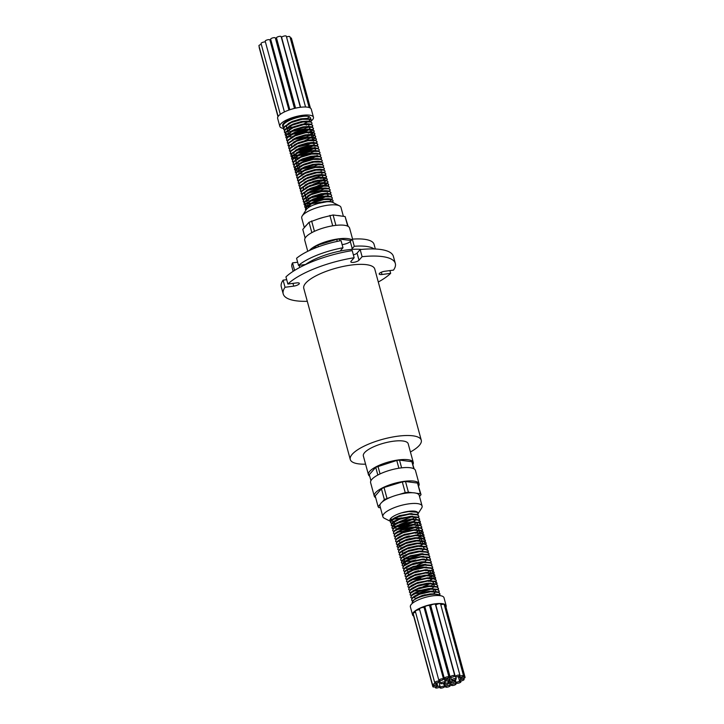 <?xml version="1.0" encoding="UTF-8"?>
<svg xmlns="http://www.w3.org/2000/svg" width="724" height="724" viewBox="0 0 724 724"><rect width="100%" height="100%" fill="white"/><g stroke="black" fill="none" stroke-linecap="round" stroke-linejoin="round"><path stroke-width="1.09" d="M450.771 682.153A2.416 0.724 -15.2 0 1 453.287 681.049A2.416 0.724 -15.2 0 1 455.315 681.23A2.416 0.724 -15.2 0 1 455.188 681.574A2.416 0.724 -15.2 0 1 452.672 682.678A2.416 0.724 -15.2 0 1 450.645 682.497A2.416 0.724 -15.2 0 1 450.771 682.153M432.02 610.386A2.416 0.724 164.8 0 0 431.404 610.839A2.416 0.724 164.8 0 0 431.395 610.848M443.993 684.216A2.416 0.724 -15.2 0 1 446.509 683.103A2.416 0.724 -15.2 0 1 448.536 683.284A2.416 0.724 -15.2 0 1 448.409 683.628A2.416 0.724 -15.2 0 1 445.903 684.741A2.416 0.724 -15.2 0 1 443.866 684.56A2.416 0.724 -15.2 0 1 443.993 684.216M440.726 683.085A2.416 0.724 -15.2 0 1 443.233 681.981A2.416 0.724 -15.2 0 1 445.26 682.162A2.416 0.724 -15.2 0 1 445.133 682.506A2.416 0.724 -15.2 0 1 442.626 683.61A2.416 0.724 -15.2 0 1 440.59 683.429A2.416 0.724 -15.2 0 1 440.726 683.085M445.26 682.162L425.893 610.848A2.416 0.724 164.8 0 0 424.907 610.54M445.477 680.325A2.416 0.724 -15.2 0 1 447.984 679.221A2.416 0.724 -15.2 0 1 450.02 679.402A2.416 0.724 -15.2 0 1 449.885 679.745A2.416 0.724 -15.2 0 1 447.378 680.85A2.416 0.724 -15.2 0 1 445.351 680.669A2.416 0.724 -15.2 0 1 445.477 680.325M450.02 679.402L430.644 608.088A2.416 0.724 164.8 0 0 430.165 607.807M460.527 678.261A2.416 0.724 -15.2 0 1 463.034 677.157A2.416 0.724 -15.2 0 1 465.07 677.338A2.416 0.724 -15.2 0 1 464.935 677.682A2.416 0.724 -15.2 0 1 462.428 678.786A2.416 0.724 -15.2 0 1 460.392 678.605A2.416 0.724 -15.2 0 1 460.527 678.261M465.07 677.338L445.694 606.024A2.416 0.724 164.8 0 0 444.536 605.726M459.577 680.334A2.416 0.724 -15.2 0 1 462.084 679.221A2.416 0.724 -15.2 0 1 464.111 679.402A2.416 0.724 -15.2 0 1 463.984 679.745A2.416 0.724 -15.2 0 1 461.478 680.859A2.416 0.724 -15.2 0 1 459.441 680.678A2.416 0.724 -15.2 0 1 459.577 680.334M456.364 682.669A2.416 0.724 -15.2 0 1 458.88 681.565A2.416 0.724 -15.2 0 1 460.907 681.746A2.416 0.724 -15.2 0 1 460.781 682.089A2.416 0.724 -15.2 0 1 458.265 683.194A2.416 0.724 -15.2 0 1 456.238 683.013A2.416 0.724 -15.2 0 1 456.364 682.669M451.459 684.877A2.416 0.724 -15.2 0 1 453.975 683.773A2.416 0.724 -15.2 0 1 456.002 683.954A2.416 0.724 -15.2 0 1 455.876 684.298A2.416 0.724 -15.2 0 1 453.36 685.402A2.416 0.724 -15.2 0 1 451.333 685.221A2.416 0.724 -15.2 0 1 451.459 684.877M445.703 686.569A2.416 0.724 -15.2 0 1 448.21 685.465A2.416 0.724 -15.2 0 1 450.238 685.646A2.416 0.724 -15.2 0 1 450.111 685.99A2.416 0.724 -15.2 0 1 447.604 687.094A2.416 0.724 -15.2 0 1 445.568 686.913A2.416 0.724 -15.2 0 1 445.703 686.569M440.083 687.456A2.416 0.724 -15.2 0 1 442.599 686.352A2.416 0.724 -15.2 0 1 444.627 686.533A2.416 0.724 -15.2 0 1 444.5 686.877A2.416 0.724 -15.2 0 1 441.984 687.981A2.416 0.724 -15.2 0 1 439.957 687.8A2.416 0.724 -15.2 0 1 440.083 687.456M435.586 687.384A2.416 0.724 -15.2 0 1 438.092 686.28A2.416 0.724 -15.2 0 1 440.129 686.461A2.416 0.724 -15.2 0 1 439.993 686.804A2.416 0.724 -15.2 0 1 437.486 687.909A2.416 0.724 -15.2 0 1 435.459 687.728A2.416 0.724 -15.2 0 1 435.586 687.384M432.979 686.361A2.416 0.724 -15.2 0 1 435.486 685.257A2.416 0.724 -15.2 0 1 437.522 685.438A2.416 0.724 -15.2 0 1 437.387 685.782A2.416 0.724 -15.2 0 1 434.88 686.886A2.416 0.724 -15.2 0 1 432.852 686.705A2.416 0.724 -15.2 0 1 432.979 686.361M413.603 615.047L413.603 615.047A2.416 0.724 164.8 0 0 413.476 615.391L432.852 686.705M432.717 684.569A2.416 0.724 -15.2 0 1 435.224 683.465A2.416 0.724 -15.2 0 1 437.251 683.646A2.416 0.724 -15.2 0 1 437.124 683.99A2.416 0.724 -15.2 0 1 434.617 685.094A2.416 0.724 -15.2 0 1 432.581 684.913A2.416 0.724 -15.2 0 1 432.717 684.569M415.567 612.214A2.416 0.724 164.8 0 0 413.341 613.255A2.416 0.724 164.8 0 0 413.205 613.599L432.581 684.913M434.843 682.316A2.416 0.724 -15.2 0 1 437.35 681.212A2.416 0.724 -15.2 0 1 439.377 681.393A2.416 0.724 -15.2 0 1 439.251 681.736A2.416 0.724 -15.2 0 1 436.744 682.841A2.416 0.724 -15.2 0 1 434.708 682.66A2.416 0.724 -15.2 0 1 434.843 682.316M419.703 609.843A2.416 0.724 164.8 0 0 417.467 610.024A2.416 0.724 164.8 0 0 415.467 611.002A2.416 0.724 164.8 0 0 415.332 611.346L434.708 682.66M438.988 679.999A2.416 0.724 -15.2 0 1 441.495 678.886A2.416 0.724 -15.2 0 1 443.531 679.067A2.416 0.724 -15.2 0 1 443.396 679.411A2.416 0.724 -15.2 0 1 440.889 680.524A2.416 0.724 -15.2 0 1 438.862 680.343A2.416 0.724 -15.2 0 1 438.988 679.999M443.531 679.067L424.155 607.753A2.416 0.724 164.8 0 0 422.128 607.572A2.416 0.724 164.8 0 0 419.612 608.685A2.416 0.724 164.8 0 0 419.486 609.029L438.862 680.343M444.436 677.999A2.416 0.724 -15.2 0 1 446.952 676.895A2.416 0.724 -15.2 0 1 448.98 677.076A2.416 0.724 -15.2 0 1 448.853 677.42A2.416 0.724 -15.2 0 1 446.337 678.524A2.416 0.724 -15.2 0 1 444.31 678.343A2.416 0.724 -15.2 0 1 444.436 677.999M448.98 677.076L429.603 605.762A2.416 0.724 164.8 0 0 427.576 605.581A2.416 0.724 164.8 0 0 425.06 606.685A2.416 0.724 164.8 0 0 424.934 607.029L444.31 678.343M450.256 676.687A2.416 0.724 -15.2 0 1 452.762 675.573A2.416 0.724 -15.2 0 1 454.799 675.754A2.416 0.724 -15.2 0 1 454.663 676.098A2.416 0.724 -15.2 0 1 452.156 677.212A2.416 0.724 -15.2 0 1 450.12 677.031A2.416 0.724 -15.2 0 1 450.256 676.687M454.799 675.754L435.423 604.44A2.416 0.724 164.8 0 0 433.386 604.259A2.416 0.724 164.8 0 0 430.88 605.373A2.416 0.724 164.8 0 0 430.753 605.716L450.12 677.031M455.423 676.27A2.416 0.724 -15.2 0 1 457.939 675.157A2.416 0.724 -15.2 0 1 459.966 675.338A2.416 0.724 -15.2 0 1 459.84 675.682A2.416 0.724 -15.2 0 1 457.324 676.795A2.416 0.724 -15.2 0 1 455.296 676.614A2.416 0.724 -15.2 0 1 455.423 676.27M459.966 675.338L440.59 604.033A2.416 0.724 164.8 0 0 438.563 603.843A2.416 0.724 164.8 0 0 436.047 604.956A2.416 0.724 164.8 0 0 435.92 605.3L455.296 676.614M451.686 679.745A2.416 0.724 -15.2 0 1 454.201 678.641A2.416 0.724 -15.2 0 1 456.229 678.822A2.416 0.724 -15.2 0 1 456.102 679.166A2.416 0.724 -15.2 0 1 453.586 680.27A2.416 0.724 -15.2 0 1 451.559 680.089A2.416 0.724 -15.2 0 1 451.686 679.745M459.061 676.822A2.416 0.724 -15.2 0 1 461.568 675.718A2.416 0.724 -15.2 0 1 463.595 675.899A2.416 0.724 -15.2 0 1 463.469 676.243A2.416 0.724 -15.2 0 1 460.962 677.347A2.416 0.724 -15.2 0 1 458.926 677.166A2.416 0.724 -15.2 0 1 459.061 676.822M463.595 675.899L444.219 604.585A2.416 0.724 164.8 0 0 440.807 604.83M277.12 43.015L277.12 43.015A2.416 0.724 -15.2 0 1 277.744 42.562M270.631 42.707A2.416 0.724 -15.2 0 1 271.618 43.015L289.754 109.776M275.889 39.983A2.416 0.724 -15.2 0 1 276.369 40.254L294.858 108.31M290.261 37.892A2.416 0.724 -15.2 0 1 291.419 38.2L310.415 108.111M259.328 47.223L259.328 47.223A2.416 0.724 -15.2 0 0 259.201 47.567L277.98 116.691M278.134 116.446L258.93 45.775A2.416 0.724 -15.2 0 1 259.065 45.431A2.416 0.724 -15.2 0 1 261.292 44.381M280.297 114.338L261.056 43.521A2.416 0.724 -15.2 0 1 261.192 43.178A2.416 0.724 -15.2 0 1 263.192 42.191A2.416 0.724 -15.2 0 1 265.427 42.019M284.423 111.93L265.21 41.196A2.416 0.724 -15.2 0 1 265.337 40.852A2.416 0.724 -15.2 0 1 267.844 39.748A2.416 0.724 -15.2 0 1 269.88 39.929L288.93 110.057M289.826 109.749L270.658 39.205A2.416 0.724 -15.2 0 1 270.785 38.861A2.416 0.724 -15.2 0 1 273.301 37.757A2.416 0.724 -15.2 0 1 275.328 37.938L294.478 108.401M295.564 108.148L276.478 37.883A2.416 0.724 -15.2 0 1 276.604 37.539A2.416 0.724 -15.2 0 1 279.111 36.435A2.416 0.724 -15.2 0 1 281.147 36.616L300.351 107.297M300.605 107.261L281.645 37.467A2.416 0.724 -15.2 0 1 281.772 37.123A2.416 0.724 -15.2 0 1 284.288 36.019A2.416 0.724 -15.2 0 1 286.315 36.2L305.555 107.007M286.532 36.996A2.416 0.724 -15.2 0 1 289.944 36.761L309.175 107.541M418.68 486.021A23.231 6.95 164.8 0 0 419.087 483.867A23.231 6.95 164.8 0 0 399.603 482.121A23.231 6.95 164.8 0 0 375.484 492.754A23.231 6.95 164.8 0 0 374.245 496.049A23.231 6.95 164.8 0 0 375.684 497.705M419.087 483.867L415.458 470.5A23.231 6.95 164.8 0 0 395.974 468.754A23.231 6.95 164.8 0 0 371.855 479.379A23.231 6.95 164.8 0 0 370.616 482.682L374.245 496.049M390.417 521.343L384.353 518.257A20.326 6.082 -15.2 0 1 382.86 516.683A20.326 6.082 -15.2 0 1 383.946 513.796A20.326 6.082 -15.2 0 1 405.051 504.501A20.326 6.082 -15.2 0 1 422.101 506.022A20.326 6.082 -15.2 0 1 421.612 508.13L418.128 513.569M422.101 506.022L419.187 495.325A20.326 6.082 164.8 0 0 416.255 493.225A20.326 6.082 164.8 0 0 412.58 492.745A20.326 6.082 164.8 0 0 398.87 494.555A20.326 6.082 164.8 0 0 393.277 496.257A20.326 6.082 164.8 0 0 382.191 501.985A20.326 6.082 164.8 0 0 381.041 503.099A20.326 6.082 164.8 0 0 380.281 504.166A20.326 6.082 164.8 0 0 379.955 505.986L382.86 516.683M417.974 513.026A14.516 4.344 164.8 0 0 417.947 512.9A14.516 4.344 164.8 0 0 416.635 511.66A14.516 4.344 164.8 0 0 401.449 512.9A14.516 4.344 164.8 0 0 390.698 518.447A14.516 4.344 164.8 0 0 389.919 520.511A14.516 4.344 164.8 0 0 390.435 521.28M438.88 595.526L439.875 595.617M440.382 595.68L439.197 594.676L433.857 593.834L420.291 596.476L412.979 600.458L412.155 602.341L412.517 603.228M439.314 595.119C434.653 592.35 416.626 596.703 413.096 600.902L412.273 602.784M439.83 595.065L439.939 593.834L438.59 592.449L430.518 591.77L419.685 594.241L412.372 598.232L411.549 600.115L412.481 601.056M439.577 594.884L439.857 593.617M439.939 593.834L438.463 591.997L430.4 591.318L419.558 593.798L414.725 595.97L412.246 597.78L411.549 600.115M439.097 592.386L439.206 591.155L437.857 589.77L429.794 589.092L418.952 591.571L411.639 595.553L410.825 597.436L411.757 598.377M438.853 592.214L439.133 590.938M439.206 591.155L437.739 589.327L429.676 588.648L418.834 591.128L414.001 593.3L411.522 595.11L410.825 597.436M438.373 589.716L438.482 588.485L437.133 587.101L429.07 586.422L418.228 588.893L410.915 592.884L410.092 594.766L411.033 595.707M438.129 589.535L438.409 588.268M438.482 588.485L437.015 586.648L428.943 585.969L418.11 588.449L413.277 590.621L410.798 592.431L410.092 594.766M437.649 587.037L437.758 585.807L436.409 584.422L428.337 583.743L417.504 586.223L410.191 590.205L409.368 592.087L410.3 593.028M437.758 585.807L436.282 583.978L428.219 583.3L417.377 585.779L412.553 587.951L410.065 589.761L409.368 592.087M436.916 584.368L437.034 583.137L435.685 581.752L427.613 581.073L416.78 583.544L409.467 587.535L408.644 589.417L409.576 590.359M436.672 584.187L436.952 582.92M437.034 583.137L435.558 581.3L427.495 580.621L416.653 583.101L411.82 585.273L409.341 587.092L408.644 589.417M435.577 582.702L436.065 581.96M436.192 581.689L436.301 580.458L434.952 579.073L426.889 578.395L416.047 580.874L408.734 584.856L407.911 586.739L408.852 587.68M436.301 580.458L434.834 578.63L426.762 577.951L415.929 580.431L411.096 582.603L408.617 584.413L407.911 586.739M435.468 579.019L435.577 577.788L434.228 576.404L426.164 575.725L415.323 578.195L408.01 582.187L407.187 584.069L408.119 585.01M434.735 579.589L435.061 579.128M435.224 578.847L435.495 577.571M435.577 577.788L434.11 575.951L426.038 575.272L415.205 577.752L410.372 579.924L407.893 581.743L407.187 584.069M433.395 578.141L434.617 576.612M434.744 576.34L434.853 575.109L433.504 573.725L425.431 573.046L414.599 575.526L407.286 579.508L406.463 581.39L407.395 582.331M434.002 576.91L434.337 576.449M434.491 576.168L434.771 574.892M434.853 575.109L433.377 573.281L425.314 572.603L414.472 575.082L409.639 577.254L407.159 579.064L406.463 581.39M432.671 575.471L433.893 573.942M434.011 573.67L434.119 572.44L432.771 571.055L424.707 570.376L413.866 572.847L406.553 576.838L405.739 578.72L406.671 579.662M433.278 574.241L433.604 573.779M433.767 573.499L434.047 572.222M434.119 572.44L432.653 570.602L424.59 569.924L413.748 572.403L408.915 574.575L406.436 576.394L405.739 578.72M431.947 572.793L433.16 571.263M433.287 570.992L433.395 569.77L432.047 568.376L423.983 567.697L413.142 570.177L405.829 574.159L405.006 576.042L405.947 576.983M433.043 570.82L433.323 569.544M433.395 569.77L431.929 567.933L423.857 567.254L413.024 569.734L408.191 571.906L405.712 573.716L405.006 576.042M431.947 569.336L432.436 568.593M432.563 568.322L432.671 567.091L431.323 565.706L423.25 565.028L412.418 567.498L405.105 571.489L404.282 573.372L405.214 574.313M432.671 567.091L431.196 565.254L423.133 564.575L412.291 567.055L407.467 569.227L404.988 571.046L404.282 573.372M431.83 565.643L431.947 564.421L430.599 563.028L422.526 562.349L411.694 564.829L404.381 568.811L403.558 570.693L404.49 571.634M431.947 564.421L430.472 562.584L422.409 561.905L411.567 564.385L406.734 566.557L404.254 568.367L403.558 570.693M431.106 562.973L431.214 561.743L429.866 560.358L421.802 559.679L410.961 562.15L403.648 566.141L402.825 568.023L403.766 568.964M431.214 561.743L429.748 559.905L421.676 559.227L410.843 561.706L406.01 563.878L403.53 565.697L402.825 568.023M430.382 560.295L430.49 559.073L429.142 557.679L421.078 557L410.237 559.48L402.924 563.462L402.101 565.344L403.033 566.286M430.49 559.073L429.024 557.236L420.952 556.557L410.119 559.037L405.286 561.209L402.806 563.019L402.101 565.344M429.658 557.625L429.766 556.394L428.418 555.009L420.345 554.331L409.512 556.801L402.2 560.792L401.377 562.675L402.309 563.616M429.766 556.394L428.291 554.557L420.228 553.878L409.386 556.358L404.553 558.53L402.073 560.349L401.377 562.675M428.925 554.946L429.033 553.724L427.685 552.331L419.621 551.652L408.779 554.131L401.467 558.114L400.653 559.996L401.585 560.937M429.033 553.724L427.567 551.887L419.504 551.208L408.662 553.688L403.829 555.86L401.349 557.67L400.653 559.996M428.201 552.276L428.309 551.045L426.961 549.661L418.897 548.982L408.055 551.453L400.743 555.444L399.919 557.326L400.861 558.267M427.468 552.846L427.793 552.385M427.956 552.104L428.237 550.828M428.309 551.045L426.843 549.208L418.771 548.53L407.938 551.009L403.105 553.181L400.625 555L399.919 557.326M427.477 549.597L427.585 548.376L426.237 546.982L418.164 546.303L407.331 548.783L400.019 552.765L399.196 554.647L400.128 555.589M426.735 550.168L427.07 549.706M427.232 549.426L427.504 548.149M427.585 548.376L426.11 546.539L418.047 545.86L407.205 548.34L402.381 550.511L399.901 552.322L399.196 554.647M426.744 546.928L426.861 545.697L425.513 544.312L417.44 543.634L406.607 546.104L399.295 550.095L398.472 551.978L399.404 552.919M426.861 545.697L425.386 543.86L417.323 543.181L406.481 545.661L401.648 547.833L399.168 549.652L398.472 551.978M426.02 544.249L426.128 543.027L424.78 541.633L416.716 540.955L405.874 543.434L398.562 547.416L397.738 549.299L398.68 550.24M425.287 544.819L425.612 544.358M425.775 544.077L426.056 542.801M426.128 543.027L424.662 541.19L416.59 540.511L405.757 542.991L400.924 545.163L398.444 546.973L397.738 549.299M423.947 543.38L425.169 541.851M425.296 541.579L425.404 540.348L424.056 538.964L415.992 538.285L405.15 540.756L397.838 544.747L397.014 546.629L397.947 547.57M424.563 542.149L424.888 541.688M425.051 541.407L425.332 540.131M425.404 540.348L423.938 538.511L415.866 537.832L405.033 540.312L400.2 542.484L397.72 544.303L397.014 546.629M423.956 539.914L424.445 539.172M424.572 538.9L424.68 537.679L423.332 536.285L415.259 535.606L404.426 538.086L397.114 542.068L396.29 543.95L397.223 544.891M423.83 539.471L424.164 539.009M424.318 538.728L424.599 537.452M424.68 537.679L423.205 535.841L415.142 535.163L404.3 537.642L399.467 539.814L396.987 541.624L396.29 543.95M423.223 537.244L423.721 536.502M423.839 536.231L423.947 535L422.599 533.615L414.535 532.936L403.693 535.407L396.381 539.398L395.566 541.281L396.499 542.222M423.106 536.801L423.431 536.339M423.594 536.059L423.875 534.783M423.947 535L422.481 533.163L414.418 532.484L403.576 534.964L398.743 537.136L396.263 538.955L395.566 541.281M421.775 535.353L422.988 533.823M423.115 533.552L423.223 532.33L421.875 530.936L413.811 530.258L402.969 532.737L395.657 536.719L394.833 538.602L395.775 539.543M422.382 534.122L422.707 533.66M422.87 533.38L423.151 532.104M423.223 532.33L421.757 530.493L413.685 529.814L402.852 532.294L398.019 534.466L395.539 536.276L394.833 538.602M421.775 531.896L422.264 531.154M422.391 530.882L422.499 529.651L421.151 528.267L413.078 527.588L402.245 530.059L394.933 534.05L394.109 535.932L395.042 536.873M420.544 532.574L421.983 530.991M422.146 530.71L422.418 529.434M422.499 529.651L421.024 527.814L412.961 527.144L402.128 529.615L397.295 531.787L394.815 533.606L394.109 535.932M421.658 528.203L421.775 526.981L420.427 525.588L412.354 524.909L401.521 527.389L394.209 531.371L393.385 533.253L394.318 534.194M421.775 526.981L420.3 525.144L412.237 524.466L401.395 526.945L396.562 529.117L394.082 530.927L393.385 533.253M420.934 525.534L421.042 524.303L419.694 522.918L411.63 522.239L400.788 524.719L393.476 528.701L392.652 530.583L393.594 531.525M421.042 524.303L419.576 522.466L411.503 521.796L400.671 524.266L395.838 526.439L393.358 528.258L392.652 530.583M419.594 523.868L420.083 523.126M420.21 522.855L420.318 521.633L418.97 520.239L410.906 519.561L400.064 522.04L392.752 526.022L391.928 527.905L392.861 528.846M419.477 523.425L419.802 522.963M419.965 522.683L420.246 521.407M420.318 521.633L418.852 519.796L410.779 519.117L399.947 521.597L395.114 523.769L392.634 525.579L391.928 527.905M418.87 521.199L419.359 520.456M419.486 520.185L419.594 518.954L418.246 517.569L410.173 516.891L399.34 519.37L392.028 523.352L391.204 525.235L392.137 526.176M419.594 518.954L418.119 517.117L410.056 516.447L399.214 518.918L394.381 521.09L391.901 522.909L391.204 525.235M418.753 517.506L418.861 516.284L417.513 514.891L409.449 514.212L398.607 516.692L391.295 520.674L390.48 522.556L391.413 523.497M418.861 516.284L417.395 514.447L409.332 513.769L398.49 516.248L393.657 518.42L391.177 520.23L390.48 522.556M418.029 514.836L418.137 513.606L416.789 512.221L408.725 511.542L401.449 512.9M418.137 513.606L416.635 511.66M415.187 593.562L418.517 593.182L431.413 588.965M430.21 580.422L432.527 578.883M429.395 577.797L431.803 576.214M428.753 575.073L431.079 573.535M405.702 578.485L406.897 579.363M411.694 579.725L414.762 579.363L426.599 575.68M427.712 575.128L430.137 573.679M408.644 569.498L411.983 569.109L424.137 565.354M402.662 563.761L405.503 564.186M401.34 562.439L402.535 563.317M405.205 563.734L406.264 563.734M401.929 561.082L404.77 561.507M404.933 558.828L409.078 558.412L421.974 554.204M399.159 554.421L400.354 555.29M403.024 555.706L404.092 555.715M420.762 545.652L423.078 544.122M396.978 546.394L398.182 547.272M400.843 547.688L401.901 547.688M397.576 545.036L400.417 545.462M418.49 537.679L420.906 536.095M400.444 539.289L405.214 537.045L416.816 535.036L420.11 532.936M416.083 532.339L418.517 530.891M398.472 532.059L401.811 531.669L414.707 527.461M397.748 529.38L401.078 529L413.983 524.791M391.892 527.678L393.096 528.547M397.892 528.918L412.798 524.873M413.902 524.321L416.336 522.873M392.489 526.321L395.331 526.746M396.218 526.737L400.354 526.321L413.25 522.113M391.168 525L392.363 525.877M392.779 526.004L396.091 526.294M397.168 526.248L412.074 522.194M413.178 521.642L415.612 520.194M391.756 523.642L394.598 524.067M390.444 522.33L391.639 523.199M394.308 523.615L395.367 523.624M396.444 523.57L411.341 519.524M396.082 523.244L400.852 520.999L412.454 518.99L414.879 517.524M445.993 607.128A17.421 5.213 164.8 0 0 446.174 605.735A17.421 5.213 164.8 0 0 431.567 604.422A17.421 5.213 164.8 0 0 413.476 612.395A17.421 5.213 164.8 0 0 412.544 614.866A17.421 5.213 164.8 0 0 413.676 616.133M446.174 605.735L444.002 597.707A17.421 5.213 164.8 0 0 429.386 596.404A17.421 5.213 164.8 0 0 411.295 604.377A17.421 5.213 164.8 0 0 410.372 606.848L412.544 614.866M351.801 239.771A23.231 6.95 164.8 0 0 330.533 240.386A23.231 6.95 164.8 0 0 309.61 250.287A23.231 6.95 164.8 0 0 309.419 250.504M352.588 239.128L349.574 228.033A23.231 6.95 164.8 0 0 330.099 226.286A23.231 6.95 164.8 0 0 305.971 236.92A23.231 6.95 164.8 0 0 304.741 240.214L307.754 251.309M343.384 216.313L340.968 207.399A20.326 6.082 164.8 0 0 339.475 205.833A20.326 6.082 164.8 0 0 320.786 206.593A20.326 6.082 164.8 0 0 302.813 215.173A20.326 6.082 164.8 0 0 302.216 215.951A20.326 6.082 164.8 0 0 301.727 218.06L304.333 227.644M348.144 226.386L345.104 216.539L340.932 215.996A20.326 6.082 164.8 0 0 337.257 215.517L333.085 214.974L323.547 217.327A20.326 6.082 164.8 0 0 317.963 219.028L309.03 222.286L306.867 224.757A20.326 6.082 164.8 0 0 305.718 225.87A20.326 6.082 164.8 0 0 304.958 226.938L302.786 229.408L305.139 238.069M339.475 205.833L332.841 202.458A14.516 4.344 164.8 0 0 332.597 202.34A14.516 4.344 164.8 0 0 317.411 203.58A14.516 4.344 164.8 0 0 306.65 209.127A14.516 4.344 164.8 0 0 306.234 209.689L302.216 215.951M333.538 202.81L332.597 202.34M333.719 202.901L332.443 201.788L328.995 201.353L317.411 203.58M332.778 201.924L333.103 200.638L331.845 199.553L323.954 199.543L313.302 202.693L306.171 207.345L305.447 209.589L305.836 210.295M333.103 200.638L331.719 199.109L328.271 198.675L323.836 199.1L313.175 202.249L306.044 206.901L305.447 209.589M332.054 199.245L332.379 197.96L331.112 196.883L323.23 196.874L312.569 200.014L305.447 204.675L304.723 206.91L305.438 207.915M332.379 197.96L330.995 196.439L327.538 196.005L323.112 196.43L312.451 199.571L305.32 204.222L304.723 206.91M331.321 196.575L331.655 195.29L330.388 194.204L322.506 194.195L311.845 197.344L304.714 201.996L303.989 204.24L304.704 205.245M331.655 195.29L330.271 193.761L326.814 193.326L322.379 193.751L311.727 196.901L304.596 201.553L303.989 204.24M330.596 193.896L330.931 192.611L329.664 191.534L321.773 191.525L311.121 194.666L303.989 199.326L303.266 201.562L303.98 202.566M330.253 193.751L330.841 192.394M330.931 192.611L329.538 191.091L326.09 190.656L321.655 191.082L311.003 194.222L303.872 198.874L303.266 201.562M329.873 191.227L330.198 189.941L328.931 188.855L321.049 188.846L310.397 191.996L303.266 196.647L302.542 198.892L303.256 199.896M329.52 191.082L330.117 189.724M330.198 189.941L328.814 188.412L325.366 187.978L320.931 188.403L310.27 191.552L303.139 196.204L302.542 198.892M329.149 188.548L329.474 187.263L328.207 186.186L320.325 186.177L309.664 189.317L302.532 193.978L301.808 196.213L302.523 197.218M329.474 187.263L328.09 185.742L324.633 185.308L320.198 185.733L309.546 188.874L302.415 193.525L301.808 196.213M328.415 185.878L328.75 184.593L327.483 183.507L319.592 183.498L308.94 186.647L301.808 191.299L301.084 193.543L301.799 194.548M328.072 185.733L328.66 184.376M328.75 184.593L327.357 183.063L323.909 182.629L319.474 183.054L308.822 186.204L301.691 190.855L301.084 193.543M325.23 185.308L327.465 183.507M327.691 183.199L328.017 181.914L326.759 180.837L318.868 180.828L308.216 183.968L301.084 188.629L300.36 190.865L301.075 191.869M327.348 183.054L327.936 181.706M328.017 181.914L326.633 180.394L323.185 179.959L318.75 180.385L308.089 183.525L300.958 188.177L300.36 190.865M326.967 180.529L327.293 179.244L326.026 178.158L318.144 178.149L307.483 181.299L300.36 185.95L299.636 188.195L300.351 189.199M326.614 180.385L327.212 179.027M327.293 179.244L325.909 177.715L322.452 177.28L318.026 177.706L307.365 180.855L300.234 185.507L299.636 188.195M323.773 179.959L326.008 178.158M326.234 177.851L326.569 176.565L325.302 175.489L317.42 175.48L306.759 178.62L299.627 183.281L298.903 185.516L299.618 186.52M325.891 177.706L326.479 176.357M326.569 176.565L325.185 175.045L321.728 174.611L317.293 175.036L306.641 178.176L299.51 182.828L298.903 185.516M325.51 175.181L325.845 173.896L324.578 172.81L316.687 172.801L306.035 175.95L298.903 180.602L298.179 182.846L298.894 183.851M325.167 175.036L325.755 173.679M325.845 173.896L324.452 172.366L321.003 171.932L316.569 172.357L305.917 175.507L298.786 180.158L298.179 182.846M324.786 172.502L325.112 171.217L323.845 170.14L315.963 170.131L305.311 173.271L298.179 177.932L297.455 180.176L298.17 181.172M325.112 171.217L323.728 169.697L320.279 169.262L315.845 169.688L305.184 172.828L298.053 177.48L297.455 180.176M324.062 169.832L324.388 168.547L323.121 167.461L315.239 167.452L304.578 170.602L297.446 175.253L296.722 177.498L297.437 178.502M324.388 168.547L323.004 167.018L319.546 166.583L315.112 167.009L304.46 170.158L297.329 174.81L296.722 177.498M323.329 167.154L323.664 165.868L322.397 164.791L314.506 164.782L303.854 167.923L296.722 172.583L295.998 174.828L296.713 175.823M323.664 165.868L322.271 164.348L318.822 163.914L314.388 164.339L303.736 167.479L296.605 172.131L295.998 174.828M322.605 164.484L322.931 163.199L321.673 162.113L313.782 162.104L303.13 165.253L295.998 169.905L295.274 172.149L295.989 173.154M322.931 163.199L321.547 161.669L318.098 161.235L313.664 161.66L303.003 164.81L295.872 169.461L295.274 172.149M321.881 161.805L322.207 160.52L320.94 159.443L313.058 159.434L302.397 162.583L295.274 167.235L294.55 169.479L295.265 170.475M322.207 160.52L320.822 158.999L317.374 158.565L312.94 158.99L302.279 162.131L295.148 166.782L294.55 169.479M321.148 159.135L321.483 157.85L320.216 156.764L312.334 156.755L301.673 159.904L294.541 164.556L293.817 166.801L294.532 167.805M320.804 158.99L321.393 157.633M321.483 157.85L320.099 156.321L316.641 155.886L312.207 156.312L301.555 159.461L294.424 164.113L293.817 166.801M320.424 156.456L320.759 155.171L319.492 154.094L311.601 154.085L300.949 157.235L293.817 161.886L293.093 164.131L293.808 165.126M320.759 155.171L319.365 153.651L315.917 153.217L311.483 153.642L300.831 156.782L293.7 161.434L293.093 164.131M319.7 153.787L320.026 152.502L318.759 151.416L310.877 151.407L300.225 154.556L293.093 159.208L292.369 161.452L293.084 162.457M320.026 152.502L318.641 150.972L315.193 150.538L310.759 150.963L300.098 154.112L292.967 158.764L292.369 161.452M318.976 151.108L319.302 149.823L318.035 148.746L310.153 148.737L299.492 151.886L292.36 156.538L291.636 158.782L292.351 159.778M319.302 149.823L317.917 148.302L314.46 147.868L310.026 148.293L299.374 151.434L292.243 156.094L291.636 158.782M318.243 148.438L318.578 147.153L317.311 146.067L309.429 146.058L298.768 149.207L291.636 153.859L290.912 156.103L291.627 157.108M318.578 147.153L317.184 145.624L313.736 145.189L309.302 145.615L298.65 148.764L291.519 153.416L290.912 156.103M317.519 145.759L317.845 144.474L316.587 143.397L308.696 143.388L298.044 146.538L290.912 151.189L290.188 153.434L290.903 154.429M317.175 145.615L317.764 144.266M317.845 144.474L316.46 142.954L313.012 142.519L308.578 142.945L297.917 146.085L290.786 150.746L290.188 153.434M316.795 143.09L317.121 141.804L315.854 140.718L307.971 140.709L297.311 143.859L290.188 148.511L289.464 150.755L290.179 151.759M316.442 142.945L317.04 141.587M317.121 141.804L315.736 140.275L312.288 139.841L307.854 140.266L297.193 143.415L290.062 148.067L289.464 150.755M316.062 140.411L316.397 139.126L315.13 138.049L307.248 138.04L296.587 141.189L289.455 145.841L288.731 148.085L289.446 149.081M315.718 140.266L316.307 138.918M316.397 139.126L315.012 137.605L311.555 137.171L307.121 137.596L296.469 140.737L289.338 145.397L288.731 148.085M312.877 139.85L315.112 138.04M315.338 137.741L315.673 136.456L314.406 135.37L306.514 135.361L295.863 138.51L288.731 143.162L288.007 145.406L288.722 146.411M314.994 137.596L315.583 136.239M315.673 136.456L314.279 134.926L310.831 134.492L306.397 134.917L295.745 138.067L288.614 142.719L288.007 145.406M312.153 137.171L314.388 135.37M314.614 135.071L314.94 133.777L313.673 132.7L305.79 132.691L295.139 135.84L288.007 140.492L287.283 142.737L287.998 143.732M314.261 134.917L314.859 133.569M314.94 133.777L313.555 132.257L310.107 131.822L305.673 132.248L295.012 135.388L287.881 140.049L287.283 142.737M313.89 132.392L314.216 131.107L312.949 130.021L305.066 130.012L294.406 133.162L287.274 137.813L286.55 140.058L287.265 141.062M313.537 132.248L314.135 130.89M314.216 131.107L312.831 129.578L309.374 129.143L304.94 129.569L294.288 132.718L287.156 137.37L286.55 140.058M310.696 131.822L312.931 130.021M313.157 129.723L313.492 128.429L312.225 127.352L304.342 127.343L293.682 130.492L286.55 135.144L285.826 137.388L286.541 138.384M312.813 129.569L313.401 128.22M313.492 128.429L312.107 126.908L308.65 126.474L304.216 126.899L293.564 130.039L286.433 134.7L285.826 137.388M312.433 127.044L312.759 125.759L311.501 124.673L303.609 124.664L292.958 127.813L285.826 132.465L285.102 134.709L285.817 135.714M312.089 126.899L312.678 125.542M312.759 125.759L311.374 124.229L307.926 123.795L303.492 124.22L292.831 127.37L285.699 132.021L285.102 134.709M311.709 124.374L312.035 123.089L310.768 122.003L302.885 121.994L292.234 125.143L285.102 129.795L284.378 132.04L285.093 133.035M312.035 123.089L310.65 121.56L307.202 121.125L302.768 121.551L292.107 124.691L284.975 129.352L284.378 132.04M310.976 121.695L311.311 120.41L310.044 119.324L302.161 119.315L291.501 122.465L284.369 127.116L283.645 129.361L284.36 130.365M311.311 120.41L310.967 119.161L306.469 118.446L302.035 118.872L291.383 122.021L284.251 126.673L283.645 129.361M305.401 209.363L305.971 210.087M305.682 208.087L307.085 208.684M304.677 206.684L305.555 207.643M305.845 207.806L307.447 208.358M304.949 205.417L306.777 206.114M307.275 206.222L310.297 206.467M329.592 201.353L331.556 199.842M303.944 204.014L304.831 204.964M305.112 205.127L307.157 205.77M307.709 205.86L311.184 206.005M304.225 202.738L306.053 203.444M306.551 203.544L309.944 203.788M303.22 201.335L304.107 202.295M308.062 203.299L310.886 203.308M302.496 198.666L303.383 199.616M311.392 200.557L322.669 198.032L326.298 196.503M327.248 196.005L328.162 195.471M301.772 195.987L302.65 196.946M310.668 197.878L321.945 195.362L325.574 193.833M326.524 193.335L327.429 192.792M308.153 193.055L320.614 190.457L324.47 188.81M307.428 190.385L319.89 187.787L324.461 185.76M299.591 187.969L300.469 188.919M308.487 189.86L319.764 187.335L323.393 185.806M324.343 185.308L327.058 183.371M323.61 182.638L326.325 180.701M295.229 171.923L296.116 172.882M300.071 173.878L302.894 173.896M294.505 169.244L295.383 170.203M295.673 170.366L297.709 171.009M298.27 171.099L302.17 171.226M294.777 167.977L296.605 168.674M297.102 168.782L300.605 169.027M301.609 168.991L314.071 166.393L317.936 164.737M300.288 160.981L311.89 158.366L315.755 156.719M291.6 158.547L292.478 159.506M300.496 160.438L311.773 157.923L315.402 156.393M316.352 155.895L317.257 155.352M291.872 157.28L293.7 157.977M294.822 158.176L297.591 158.33M290.867 155.877L291.754 156.837M292.034 156.99L294.08 157.633M294.632 157.723L298.532 157.85M291.148 154.601L292.976 155.307M294.098 155.506L296.867 155.651M297.98 155.624L310.442 153.017L314.307 151.37M290.143 153.198L291.03 154.158M294.985 155.162L297.808 155.18M297.256 152.945L309.718 150.348L313.573 148.692M289.419 150.529L290.297 151.488M298.315 152.42L309.591 149.895L313.221 148.366M314.171 147.868L315.076 147.334M296.523 150.275L308.985 147.669L312.849 146.022M288.686 147.85L289.573 148.809M297.582 149.741L308.867 147.225L312.487 145.696M313.447 145.198L314.352 144.655M287.962 145.18L288.849 146.139M296.858 147.072L308.143 144.547L311.763 143.017M312.723 142.519L313.628 141.985M293.618 139.578L306.08 136.972L309.944 135.325M311.42 134.501L313.392 132.99M310.533 134.501L313.248 132.564M286.061 135.886L287.89 136.583M289.012 136.782L291.781 136.936M285.337 133.207L287.156 133.913M288.288 134.112L291.166 134.257M292.17 134.23L304.632 131.623L308.487 129.976M284.333 131.804L285.211 132.763M293.229 133.696L304.505 131.18L308.134 129.65M309.085 129.153L309.99 128.61M291.437 131.551L303.899 128.953L307.763 127.297M310.65 117.976L310.578 118.935L310.659 118.003L309.347 116.763A14.516 4.344 164.8 0 0 307.329 116.265C300.985 115.523 286.623 120.238 283.645 124.447L282.921 126.691L283.636 127.686M307.329 116.265A14.516 4.344 164.8 0 0 283.401 123.551A14.516 4.344 164.8 0 0 282.632 125.614L282.921 126.691M287.817 127.469A14.516 4.344 164.8 0 0 294.107 126.845M303.618 123.985A14.516 4.344 164.8 0 0 308.107 121.587M308.677 121.17A14.516 4.344 164.8 0 0 309.881 120.066M311.338 120.836A17.421 5.213 164.8 0 0 312.533 119.713A17.421 5.213 164.8 0 0 313.456 117.243L311.275 109.215A17.421 5.213 164.8 0 0 296.668 107.912A17.421 5.213 164.8 0 0 278.577 115.876A17.421 5.213 164.8 0 0 277.645 118.356L279.826 126.374A17.421 5.213 164.8 0 0 283.473 128.41M313.456 117.243A17.421 5.213 164.8 0 0 298.849 115.93A17.421 5.213 164.8 0 0 280.758 123.904A17.421 5.213 164.8 0 0 279.826 126.374M378.29 282.025A58.083 17.367 164.8 0 0 390.661 273.346L381.982 274.496A4.353 1.303 -15.2 0 1 379.195 274.016A4.353 1.303 -15.2 0 1 379.43 273.401A4.353 1.303 -15.2 0 1 384.815 271.265L393.494 270.115A58.083 17.367 164.8 0 0 395.322 263.464A58.083 17.367 164.8 0 0 362.1 256.694L359.004 260.224A4.353 1.303 -15.2 0 1 354.479 262.215A4.353 1.303 -15.2 0 1 350.823 261.889A4.353 1.303 -15.2 0 1 351.059 261.264L354.154 257.735A58.083 17.367 164.8 0 0 287.881 284.043L285.944 276.912A58.083 17.367 164.8 0 1 352.217 250.604L354.154 257.735M412.952 464.473A23.231 6.95 164.8 0 0 413.277 462.473A23.231 6.95 164.8 0 0 393.793 460.726A23.231 6.95 164.8 0 0 369.674 471.36A23.231 6.95 164.8 0 0 368.435 474.654A23.231 6.95 164.8 0 0 369.72 476.22M413.277 462.473L408.191 443.758A23.231 6.95 164.8 0 0 388.707 442.011A23.231 6.95 164.8 0 0 364.588 452.636A23.231 6.95 164.8 0 0 363.348 455.939L368.435 474.654M410.427 451.984A36.788 10.996 164.8 0 0 419.305 445.423A36.788 10.996 164.8 0 0 421.268 440.201A36.788 10.996 164.8 0 0 390.417 437.441A36.788 10.996 164.8 0 0 352.226 454.265A36.788 10.996 164.8 0 0 350.271 459.496A36.788 10.996 164.8 0 0 365.584 464.165M421.268 440.201L374.77 269.047A36.788 10.996 164.8 0 0 343.918 266.287A36.788 10.996 164.8 0 0 305.727 283.12A36.788 10.996 164.8 0 0 303.772 288.342L350.271 459.496M361.52 249.427A36.788 10.996 164.8 0 0 305.257 264.713M414.164 468.935L411.893 461.704L399.503 460.093L396.77 460.455L375.729 467.324L369.294 474.654L370.932 480.682M297.636 262.215L292.532 262.884A42.589 12.733 164.8 0 0 291.872 266.685L293.13 271.337M340.588 250.975A6.199 1.855 -15.2 0 1 340.923 250.115L342.986 247.762L341.049 240.63A42.589 12.733 164.8 0 0 296.568 258.287L298.505 265.418L304.27 264.658A6.199 1.855 -15.2 0 1 305.483 264.55M375.34 249.002L374.073 244.35A42.589 12.733 164.8 0 0 352.344 239.146L350.28 241.49A6.199 1.855 -15.2 0 1 342.117 244.594M390.661 273.346L389.91 270.595M287.881 284.043L296.559 282.903A4.353 1.303 -15.2 0 1 299.338 283.374A4.353 1.303 -15.2 0 1 293.718 286.134L285.039 287.274L283.102 280.143A58.083 17.367 164.8 0 0 281.283 286.794L283.22 293.926A58.083 17.367 164.8 0 0 307.293 301.311M285.039 287.274A58.083 17.367 164.8 0 0 283.22 293.926M295.455 269.88L294.469 270.016A42.589 12.733 164.8 0 0 294.143 270.695M294.469 270.016L292.532 262.884M342.986 247.762A42.589 12.733 164.8 0 0 298.505 265.418M374.145 248.956A42.589 12.733 164.8 0 0 354.28 246.278L352.226 248.622A6.199 1.855 -15.2 0 1 351.185 249.454M354.28 246.278L352.344 239.146M286.686 279.672L283.102 280.143M395.322 263.464L393.376 256.341A58.083 17.367 164.8 0 0 360.163 249.563L357.068 253.092A4.353 1.303 -15.2 0 1 353.384 254.884M362.1 256.694L360.163 249.563M351.122 240.54L339.438 239.02L336.705 239.382L317.881 245.11L315.664 246.251L313.519 248.703M339.936 240.839L339.438 239.02M337.248 241.382L336.705 239.382M318.343 246.812L317.881 245.11M316.053 247.68L315.664 246.251M309.32 116.655L307.067 118.781M306.469 118.446L300.786 118.845L292.288 121.424L288.17 123.614M286.785 124.999L286.577 127.822M287.129 128.175L289.853 128.827M306.297 125.089L307.555 124.257M307.202 121.125L301.51 121.514L293.012 124.094L289.826 125.777M287.509 127.677L287.301 130.492M287.853 130.854L290.577 131.506M307.021 127.759L308.279 126.926M308.813 126.474L308.813 124.247M307.926 123.795L302.234 124.193L293.745 126.772L289.627 128.963M288.233 130.347L288.025 133.171M288.577 133.524L291.301 134.175M292.125 134.248L299.673 133.388M302.759 132.546L307.745 130.438M309.537 129.143L309.537 126.926M308.65 126.474L302.967 126.863L294.469 129.442L290.351 131.632M288.966 133.026L288.758 135.84M308.469 133.107L309.736 132.275M310.261 131.822L310.261 129.596M308.279 129.189L303.691 129.542L295.193 132.121L291.075 134.311M310.913 134.8L310.46 134.954M310.994 134.492L310.994 132.275M310.107 131.822L304.415 132.211L295.926 134.791L291.799 136.981M294.342 142.257L295.202 142.266M304.94 140.565L311.184 137.623M311.718 137.171L311.718 134.945M309.727 134.537L305.139 134.89L296.65 137.47L292.532 139.66M295.066 144.927L295.926 144.936M312.442 139.841L312.442 137.623M310.46 137.207L305.872 137.56L297.374 140.139L293.256 142.329M291.872 143.714L291.663 146.538M295.79 147.606L296.65 147.615M311.184 139.886L306.596 140.239L298.098 142.818L293.98 145.008M297.383 150.284L308.08 148.266L312.107 146.483M313.899 145.189L313.899 142.972M311.908 142.556L307.32 142.909L298.831 145.488L295.636 147.171M298.107 152.963L304.759 152.103M312.632 145.234L308.053 145.587L299.555 148.167L296.369 149.85M294.053 151.741L293.844 154.565M294.397 154.918L297.121 155.57M298.831 155.633L308.569 153.94M315.347 150.538L315.347 148.32M313.365 147.904L308.777 148.257L300.279 150.836L297.093 152.52M294.777 154.411L294.568 157.235M314.089 150.583L309.501 150.936L301.012 153.515L297.817 155.198M295.501 157.09L295.292 159.913M315.917 153.217L310.225 153.606L301.736 156.185L297.618 158.375M296.234 159.76L296.016 162.583M296.578 162.945L299.302 163.597M300.152 163.642L301.012 163.66M315.546 155.932L310.958 156.284L302.46 158.864L299.274 160.547M296.958 162.438L296.75 165.262M297.121 165.515L300.026 166.267M316.27 158.601L311.682 158.954L303.184 161.533L299.998 163.217M297.682 165.108L297.474 167.932M318.098 161.235L312.406 161.633L303.917 164.212L299.799 166.402M298.406 167.787L298.197 170.611M298.75 170.964L301.474 171.615M318.822 163.914L313.139 164.303L304.641 166.882L300.523 169.072M299.139 170.457L298.931 173.28M319.546 166.583L313.863 166.982L305.365 169.561L301.247 171.751M321.166 171.932L321.166 169.715M320.279 169.262L314.587 169.651L306.098 172.231L301.971 174.421M312.017 178.846L320.099 175.896M321.89 174.611L321.89 172.384M321.003 171.932L315.311 172.33L306.822 174.909L302.704 177.099M305.238 182.367L306.098 182.376M312.75 181.525L315.836 180.683M322.614 177.28L322.614 175.063M320.632 174.647L316.044 175L307.546 177.579L303.428 179.769M305.962 185.036L306.822 185.054M313.474 184.195L322.813 180.412M323.347 179.959L323.338 177.733M321.356 177.326L316.768 177.679L308.27 180.258L305.085 181.932M317.284 186.032L323.538 183.091M322.08 179.995L317.492 180.348L309.003 182.928L305.809 184.611M303.492 186.502L303.284 189.326M324.795 185.308L324.795 183.082M322.804 182.674L318.225 183.027L309.727 185.606L306.542 187.281M308.143 193.064L309.003 193.073M323.538 185.344L318.949 185.697L310.451 188.276L306.333 190.466M304.949 191.851L304.741 194.675M325.366 187.978L319.673 188.376L311.184 190.955L307.057 193.145M305.673 194.53L305.465 197.353M306.017 197.706L308.741 198.358M317.103 197.562L320.198 196.729M324.986 190.693L320.397 191.046L311.908 193.625L308.723 195.308M306.397 197.2L306.189 200.023M306.56 200.286L309.474 201.037M310.325 201.082L320.922 199.399M327.701 196.005L327.701 193.779M325.719 193.371L321.13 193.724L312.632 196.304L309.447 197.978M307.13 199.878L306.922 202.702M307.293 202.955L310.198 203.706M311.048 203.761L321.646 202.077M326.443 196.041L321.854 196.394L313.356 198.973L310.171 200.657M307.854 202.548L307.646 205.372M308.017 205.634L310.524 206.34M328.271 198.675L322.578 199.073L314.089 201.652L310.895 203.326M308.578 205.227L308.134 207.815M328.995 201.353L323.311 201.743L313.338 205.028M340.932 215.996L337.257 215.517M306.867 224.757L304.958 226.938M323.547 217.327L317.963 219.028M347.719 226.16L345.104 216.539M335.909 225.363L333.085 214.974M311.845 232.63L309.03 222.286M314.442 231.336L311.619 220.956M332.714 225.807L329.891 215.399M399.503 460.093L401.612 467.849M396.77 460.455L398.879 468.22M377.946 466.175L380.046 473.921M375.729 467.324L377.828 475.034M411.893 461.704L413.802 468.727M433.857 593.834L429.875 593.961L421.196 595.879L416.427 598.124M433.133 591.164L429.142 591.291L420.472 593.2L414.725 595.97M414.191 596.811L415.314 598.73M433.586 593.843L435.604 591.897M435.902 591.309L434.291 588.983M432.409 588.485L428.418 588.612L419.739 590.531L414.001 593.3M422.155 595.553L425.25 594.712M432.862 591.164L434.88 589.227M431.685 585.816L427.694 585.942L419.015 587.852L413.277 590.621M432.137 588.494L434.156 586.549M434.454 585.96L432.843 583.635M430.952 583.137L426.961 583.273L418.291 585.182L412.553 587.951M415.332 590.911L420.707 590.205M431.404 585.816L433.54 583.698M433.721 583.291L432.11 580.956M429.169 580.494L417.567 582.503L411.82 585.273M423.069 586.693L429.223 584.069M428.445 577.824L416.834 579.834L411.096 582.603M428.499 581.399L429.242 580.947M429.956 580.467L432.083 578.349M432.273 577.942L430.662 575.607M428.771 575.118L424.789 575.245L416.11 577.155L410.372 579.924M429.232 577.797L431.359 575.671M431.549 575.263L429.929 572.937M426.988 572.476L415.386 574.485L410.617 576.729M417.802 579.508L420.888 578.666M428.499 575.118L430.626 573.001M430.816 572.594L429.205 570.259M426.264 569.797L414.653 571.806L408.915 574.575M417.069 576.829L420.164 575.996M427.775 572.449L429.794 570.503M426.599 567.091L422.608 567.227L413.929 569.136L409.16 571.381M407.657 572.738L408.77 574.657M425.594 570.702L426.336 570.25M424.807 564.449L413.205 566.458L408.436 568.702M406.933 570.069L408.046 571.987M415.621 571.48L418.707 570.648M425.142 561.743L421.151 561.878L412.481 563.788L407.712 566.032M406.2 567.39L407.322 569.308M408.01 569.435L409.522 569.516M423.359 559.1L411.748 561.109L406.01 563.878M417.25 565.299L424.155 562.222M424.87 561.752L426.997 559.625M427.187 559.218L425.576 556.892M422.626 556.43L411.024 558.439L406.255 560.684M404.752 562.041L405.865 563.96M413.44 563.462L416.526 562.62M421.902 553.751L410.3 555.761L405.531 558.005M404.019 559.371L405.141 561.29M405.829 561.417L411.051 561.118L415.802 559.951M422.237 551.045L418.246 551.181L409.567 553.091L404.797 555.335M403.295 556.693L404.417 558.611M406.617 558.819L410.327 558.448L421.232 554.656M421.513 548.376L417.522 548.502L408.843 550.412L404.073 552.656M404.381 556.068L405.883 556.141M421.965 551.054L424.092 548.928M424.282 548.521L422.671 546.195M420.78 545.697L416.789 545.833L408.119 547.742L402.381 550.511M401.847 551.344L402.96 553.263M403.648 553.389L405.159 553.471M420.056 543.027L416.065 543.154L407.395 545.063L401.648 547.833M420.508 545.706L422.526 543.76M422.825 543.172L421.214 540.846M419.332 540.348L415.341 540.484L406.662 542.394L400.924 545.163M419.784 543.027L421.802 541.09M422.101 540.502L420.49 538.176M418.599 537.679L414.617 537.805L405.938 539.715L400.2 542.484M419.06 540.357L421.187 538.231M421.377 537.823L419.757 535.498M398.933 540.647L400.055 542.566M418.327 537.679L420.463 535.561M420.644 535.154L419.033 532.828M416.092 532.366L404.481 534.366L399.711 536.611M406.897 539.398L409.992 538.556M417.603 535.009L419.73 532.882M419.92 532.475L418.309 530.149M415.359 529.687L403.757 531.697L398.019 534.466M406.173 536.719L409.259 535.878M415.422 533.262L416.164 532.81M416.879 532.33L419.006 530.212M419.196 529.805L417.585 527.479M415.694 526.981L411.703 527.108L403.033 529.018L397.295 531.787M416.146 529.66L418.173 527.715M418.463 527.126L416.852 524.8M413.911 524.339L402.309 526.348L397.539 528.592M404.725 531.371L413.965 527.914M415.422 526.981L417.549 524.864M417.739 524.457L416.128 522.131M413.187 521.669L401.576 523.669L396.806 525.914M395.304 527.28L396.426 529.199M397.114 529.325L398.625 529.398M397.892 526.728L403.268 526.022M406.354 525.181L412.517 522.565M413.974 521.633L415.992 519.696M416.291 519.108L414.671 516.782M411.73 516.321L400.128 518.321L394.381 521.09M393.847 521.932L394.969 523.85M402.544 523.352L412.535 519.443M411.006 513.642L399.395 515.651L394.625 517.895M394.933 521.298L394.471 521.398M401.811 520.674L411.811 516.764M389.874 520.167L390.688 520.827M391.032 520.972L393.874 521.398M401.567 517.85A20.326 6.082 -15.2 0 1 393.268 519.171M392.381 519.226A20.326 6.082 -15.2 0 1 390.109 519.28M380.444 507.768L378.715 507.551L378.109 506.637L380.281 504.166M416.255 493.225L420.427 493.768L421.042 494.682L419.495 496.438M398.87 494.555L405.214 492.628L408.408 492.211L412.58 492.745M382.191 501.985L384.353 499.515L393.277 496.257M421.042 494.682L417.522 483.071L405.503 481.514L402.309 481.931L384.037 487.487L386.942 498.184M384.037 487.487L381.448 488.818L384.353 499.515M381.448 488.818L375.204 495.94L378.109 506.637M417.522 483.071L420.427 493.768M405.503 481.514L408.408 492.211M402.309 481.931L405.214 492.628M352.226 248.622L350.28 241.49M299.745 267.455L299.166 265.328M359.004 260.224L357.068 253.092M293.718 286.134L292.967 283.374M381.982 274.496L381.358 272.206M455.315 681.23L454.944 679.863M448.536 683.284L447.848 680.741M464.111 679.402L463.831 678.361M460.907 681.746L460.699 680.967M456.002 683.954L455.306 681.393M450.238 685.646L448.817 680.406M444.627 686.533L444.156 684.786M440.129 686.461L438.916 682.017M437.522 685.438L437.124 683.99M437.251 683.646L437.024 682.777M439.377 681.393L439.16 680.578M456.229 678.822L455.704 676.877M320.822 178.575L322.542 177.588M321.547 181.244L323.266 180.267M322.28 183.923L323.99 182.937M288.894 126.284L290.605 125.306M309.374 129.143L307.401 129.171M310.831 134.492L308.858 134.519M311.555 137.171L309.582 137.189M312.288 139.841L310.306 139.868M313.012 142.519L311.039 142.537M294.713 147.678L296.415 146.701M313.736 145.189L311.763 145.216M295.437 150.357L297.139 149.379M314.46 147.868L312.487 147.886M296.161 153.026L297.872 152.049M315.193 150.538L313.211 150.565M296.885 155.705L298.596 154.728M316.641 155.886L314.668 155.913M298.342 161.054L300.053 160.076M317.374 158.565L315.392 158.583M299.066 163.724L300.777 162.746M321.728 174.611L319.755 174.629M322.452 177.28L320.479 177.299M304.152 182.448L305.863 181.471M323.185 179.959L321.212 179.977M304.885 185.118L306.587 184.14M323.909 182.629L321.936 182.647M305.609 187.797L307.311 186.819M324.633 185.308L322.66 185.326M326.09 190.656L324.117 190.674M307.791 195.815L309.492 194.837M326.814 193.326L324.841 193.344M308.514 198.494L310.225 197.516M327.538 196.005L325.565 196.023M309.238 201.163L310.949 200.186M309.972 203.842L311.673 202.865M417.169 597.662L415.458 598.648M428.264 580.485L430.228 580.467M427.531 577.815L429.504 577.788M426.083 572.467L428.047 572.44M411.359 576.268L409.639 577.254M425.359 569.788L427.323 569.77M409.902 570.919L408.191 571.906M423.902 564.439L425.866 564.421M409.178 568.25L407.467 569.227M408.454 565.571L406.734 566.557M422.445 559.091L424.418 559.073M421.721 556.421L423.685 556.394M406.997 560.222L405.286 561.209M420.997 553.742L422.961 553.724M406.273 557.552L404.553 558.53M405.549 554.874L403.829 555.86M404.816 552.204L403.105 553.181M415.911 535.027L417.875 535M401.187 538.828L399.467 539.814M415.187 532.348L417.151 532.33M400.463 536.158L398.743 537.136M414.454 529.678L416.427 529.651M413.006 524.33L414.97 524.312M398.281 528.131L396.562 529.117M412.273 521.651L414.246 521.633M397.548 525.461L395.838 526.439M411.549 518.981L413.513 518.963M396.824 522.782L395.114 523.769M410.825 516.303L412.789 516.284M410.101 513.633L412.065 513.615M395.376 517.434L393.657 518.42M405.368 561.516L407.341 561.489M458.926 677.166L458.708 676.37M451.559 680.089L450.808 677.329M435.459 687.728L435.205 686.814M439.957 687.8L439.749 687.022M445.568 686.913L445.016 684.859M451.333 685.221L449.848 679.782M456.238 683.013L455.333 679.691M459.441 680.678L458.319 676.524M460.392 678.605L460.084 677.474M445.351 680.669L444.789 678.623M440.59 683.429L439.839 680.651M443.866 684.56L443.541 683.365M450.645 682.497L449.894 679.736"/></g></svg>
